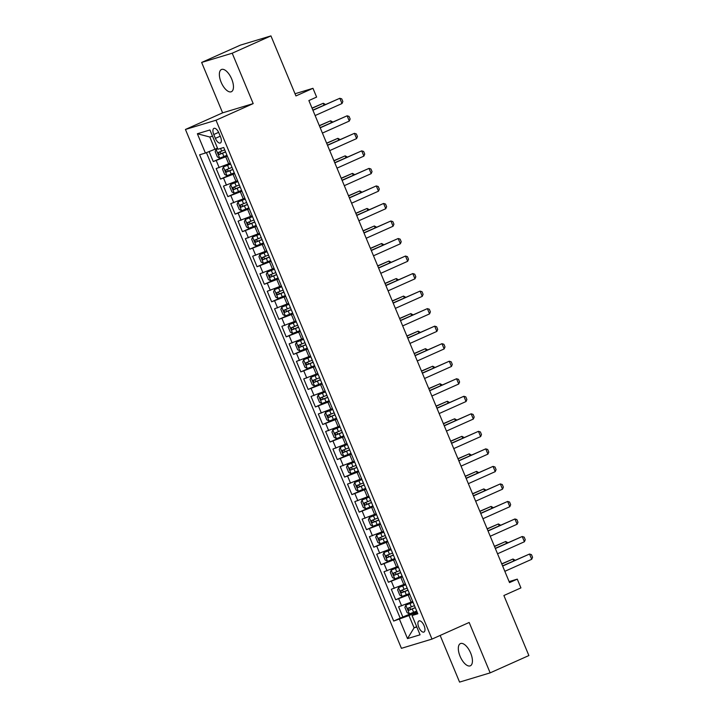 <?xml version="1.0" encoding="UTF-8"?>
<svg xmlns="http://www.w3.org/2000/svg" width="718" height="718" viewBox="0 0 718 718"><rect width="100%" height="100%" fill="white"/><g stroke="black" fill="none" stroke-linecap="round" stroke-linejoin="round"><path stroke-width="1.08" d="M470.667 653.102A12.17 5.493 -114.1 0 0 460.409 643.588A12.17 5.493 -114.1 0 0 460.085 656.297A12.17 5.493 -114.1 0 0 470.344 665.801A12.17 5.493 -114.1 0 0 470.667 653.102M231.699 79.025A12.17 5.493 -114.1 0 0 221.449 69.511A12.17 5.493 -114.1 0 0 221.126 82.22A12.17 5.493 -114.1 0 0 231.375 91.724A12.17 5.493 -114.1 0 0 231.699 79.025M424.096 625.692A6.085 2.746 -114.1 0 0 418.962 620.935A6.085 2.746 -114.1 0 0 418.8 627.29A6.085 2.746 -114.1 0 0 423.934 632.046A6.085 2.746 -114.1 0 0 424.096 625.692M440.152 635.448L459.574 682.1L490.152 672.865L528.879 655.552L503.883 595.518L520.927 587.898L517.274 579.13L509.116 581.598M185.441 129.464L401.425 648.327L431.994 639.092L216.01 120.229L185.441 129.464L222.616 112.843L253.194 103.607L232.21 53.213L201.641 62.448L222.616 112.843M201.641 62.448L240.368 45.135L270.937 35.9L295.933 95.934L312.967 88.314L295.017 93.744M232.21 53.213L270.937 35.9M209.1 151.57L213.264 161.559L227.023 155.402M230.272 163.192L216.181 168.568L220.561 179.087L234.319 172.93M237.568 180.721L223.477 186.097L227.857 196.615L241.616 190.458M244.865 198.249L230.774 203.625L235.154 214.143L248.913 207.996M252.162 215.777L238.071 221.162L242.451 231.672L256.209 225.524M259.458 233.305L245.368 238.69L249.747 249.2L263.506 243.052M266.755 250.833L252.664 256.218L257.044 266.737L270.803 260.58M274.043 268.361L259.961 273.746L264.341 284.265L278.099 278.108M281.339 285.89L267.258 291.275L271.637 301.793L285.396 295.636M288.636 303.418L274.554 308.803L278.934 319.322L292.693 313.165M295.933 320.955L281.851 326.331L286.231 336.85L299.989 330.693M303.229 338.483L289.148 343.859L293.527 354.378L307.286 348.221M310.526 356.011L296.444 361.387L300.824 371.906L314.583 365.749M317.823 373.539L303.741 378.916L308.121 389.434L321.879 383.286M325.119 391.068L311.038 396.453L315.417 406.962L329.176 400.815M332.416 408.596L318.334 413.981L322.714 424.491L336.473 418.343M339.713 426.124L325.631 431.509L330.011 442.028L343.769 435.871M347.009 443.652L332.928 449.037L337.307 459.556L351.066 453.399M354.306 461.18L340.224 466.565L344.604 477.084L358.363 470.927M361.603 478.709L347.521 484.094L351.901 494.612L365.659 488.455M368.899 496.246L354.818 501.622L359.197 512.14L372.956 505.984M376.196 513.774L362.114 519.15L366.494 529.669L380.253 523.512M383.493 531.302L369.411 536.678L373.791 547.197L387.549 541.04M390.789 548.83L376.708 554.206L381.087 564.725L394.846 558.577M398.086 566.358L384.004 571.743L388.384 582.253L402.143 576.105M405.383 583.887L391.301 589.272L395.681 599.781L409.439 593.633M312.967 88.314L316.62 97.083L308.875 100.547L509.529 582.594L517.274 579.13M213.776 134.526L215.382 138.377A5.897 2.657 -114.1 0 0 220.354 142.99A5.897 2.657 -114.1 0 0 220.507 136.833L218.9 132.974A5.897 2.657 -114.1 0 0 213.937 128.369A5.897 2.657 -114.1 0 0 213.776 134.526L218.622 132.354M417.364 612.66L412.042 615.523L417.831 613.773L223.738 147.504L217.949 149.245L209.925 129.967L197.369 133.754L205.393 153.042L199.613 154.783L393.697 621.061L408.982 615.541L414.089 627.819L416.817 626.994M412.042 615.523L420.066 634.802L407.51 638.598L399.486 619.311M409.763 594.405L395.681 599.781M412.679 601.415L411.109 602.115L408.192 595.105M402.466 576.877L388.384 582.253M395.169 559.349L381.087 564.725M387.873 541.821L373.791 547.197M380.576 524.284L366.494 529.669M373.279 506.755L359.197 512.14M365.983 489.227L351.901 494.612M358.686 471.699L344.604 477.084M351.389 454.171L337.307 459.556M344.093 436.643L330.011 442.028M336.796 419.115L322.714 424.491M329.499 401.586L315.417 406.962M322.202 384.058L308.121 389.434M314.906 366.53L300.824 371.906M307.609 348.993L293.527 354.378M300.312 331.465L286.231 336.85M293.016 313.937L278.934 319.322M285.719 296.408L271.637 301.793M278.422 278.88L264.341 284.265M271.126 261.352L257.044 266.737M263.829 243.824L249.747 249.2M256.532 226.296L242.451 231.672M249.236 208.767L235.154 214.143M241.939 191.239L227.857 196.615M234.642 173.711L220.561 179.087M227.346 156.174L213.264 161.559M206.425 152.629L400.204 618.153L416.736 611.162M411.109 602.115L398.598 606.8L402.977 617.318M212.51 136.178L209.791 137.003L214.897 149.272L205.393 153.042M217.482 148.114L214.897 149.272M253.194 103.607L216.01 120.229M490.152 672.865L469.168 622.47L431.994 639.092M416.682 626.661L414.089 627.819L407.51 638.598M417.059 611.933L408.982 615.541M400.204 618.153L393.697 621.061M209.791 137.003L197.369 133.754M312.931 110.294L339.811 98.276L341.75 98.878L342.845 101.507L342.001 103.536L315.121 115.553M342.001 103.536L339.811 98.276L312.851 110.114M217.716 148.68L216.109 149.398L215.185 151.651L217.374 156.91L219.753 158.157L226.987 155.303M216.109 149.398L217.769 148.814M224.725 149.865L218.299 152.458L219.178 154.558L225.596 151.974M225.551 151.857L221.404 153.562L219.968 152.378M324.051 105.106L323.288 103.266L312.088 108.274M325.478 104.469L323.288 103.266L312.016 108.095M320.228 127.822L347.108 115.804L349.047 116.406L350.142 119.035L349.298 121.064L322.418 133.081M349.298 121.064L347.108 115.804L320.147 127.642M327.525 145.35L354.405 133.333L356.343 133.934L357.438 136.564L356.595 138.592L329.715 150.609M356.595 138.592L354.405 133.333L327.444 145.171M334.821 162.878L361.701 150.861L363.64 151.462L364.735 154.092L363.891 156.12L337.011 168.138M363.891 156.12L361.701 150.861L334.741 162.699M342.118 180.415L368.998 168.389L370.937 168.99L372.032 171.62L371.188 173.648L344.308 185.666M371.188 173.648L368.998 168.389L342.037 180.227M230.586 163.946L223.406 166.926L222.481 169.179L224.671 174.438L227.05 175.695L234.283 172.832M223.406 166.926L230.631 164.063M232.022 167.393L225.596 169.987L226.475 172.087L232.892 169.502M232.847 169.385L228.701 171.09L227.265 169.906M331.348 122.634L330.585 120.795L319.384 125.803M332.775 121.997L330.585 120.795L319.313 125.623M237.882 181.474L230.702 184.454L229.778 186.707L231.968 191.966L234.346 193.223L241.58 190.36M230.702 184.454L237.927 181.591M239.318 184.921L232.892 187.515L233.772 189.615L240.189 187.03M240.144 186.913L235.998 188.619L234.562 187.434M338.645 140.163L337.882 138.323L326.681 143.331M340.072 139.525L337.882 138.323L326.609 143.151M245.179 199.003L237.999 201.982L237.075 204.235L239.265 209.494L241.643 210.751L248.877 207.888M237.999 201.982L245.224 199.119M246.615 202.458L240.189 205.043L241.069 207.143L247.486 204.558M247.441 204.442L243.294 206.147L241.858 204.962M345.941 157.691L345.178 155.851L333.978 160.859M347.368 157.054L345.178 155.851L333.906 160.679M252.476 216.54L245.296 219.511L244.371 221.763L246.561 227.023L248.94 228.279L256.173 225.416M245.296 219.511L252.521 216.656M253.912 219.986L247.486 222.571L248.365 224.671L254.782 222.086M254.737 221.97L250.591 223.675L249.155 222.49M353.238 175.228L352.466 173.379L341.274 178.387M354.665 174.582L352.466 173.379L341.203 178.208M349.415 197.944L376.295 185.926L378.233 186.527L379.328 189.157L378.485 191.176L351.605 203.203M378.485 191.176L376.295 185.926L349.334 197.755M259.772 234.068L252.592 237.039L251.668 239.291L253.858 244.551L256.236 245.807L263.47 242.944M252.592 237.039L259.817 234.185M261.208 237.514L254.782 240.099L255.662 242.208L262.079 239.615M262.034 239.498L257.888 241.203L256.452 240.018M360.535 192.756L359.763 190.916L348.571 195.915M361.962 192.119L359.763 190.916L348.499 195.736M356.711 215.472L383.591 203.454L385.53 204.056L386.625 206.685L385.781 208.714L358.901 220.731M385.781 208.714L383.591 203.454L356.631 215.283M267.069 251.596L259.889 254.576L258.965 256.82L261.155 262.079L263.533 263.335L270.767 260.472M259.889 254.576L267.114 251.713M268.505 255.043L262.079 257.627L262.959 259.736L269.376 257.143M269.331 257.026L265.184 258.74L263.748 257.547M367.831 210.284L367.06 208.444L355.868 213.443M369.258 209.647L367.06 208.444L355.796 213.264M364.008 233L390.888 220.982L392.827 221.584L393.922 224.213L393.078 226.242L366.198 238.259M393.078 226.242L390.888 220.982L363.927 232.82M274.366 269.124L267.186 272.104L266.261 274.357L268.451 279.607L270.83 280.864L278.063 278.001M267.186 272.104L274.411 269.241M275.802 272.571L269.376 275.156L270.255 277.265L276.672 274.671M276.627 274.554L272.481 276.268L271.045 275.075M375.128 227.812L374.356 225.973L363.164 230.981M376.555 227.175L374.356 225.973L363.093 230.792M371.305 250.528L398.185 238.511L400.123 239.112L401.218 241.742L400.375 243.77L373.495 255.787M400.375 243.77L398.185 238.511L371.224 250.349M281.662 286.653L274.482 289.632L273.558 291.885L275.748 297.144L278.126 298.392L285.36 295.538M274.482 289.632L281.707 286.769M283.098 290.099L276.672 292.684L277.552 294.793L283.969 292.199M283.924 292.082L279.778 293.797L278.342 292.612M382.425 245.341L381.653 243.501L370.461 248.509M383.852 244.703L381.653 243.501L370.389 248.32M378.601 268.056L405.482 256.039L407.42 256.64L408.515 259.27L407.671 261.298L380.791 273.316M407.671 261.298L405.482 256.039L378.521 267.877M288.959 304.181L281.779 307.16L280.855 309.413L283.045 314.672L285.423 315.92L292.657 313.066M281.779 307.16L289.004 304.297M290.395 307.627L283.969 310.221L284.849 312.321L291.266 309.736M291.221 309.611L287.074 311.325L285.638 310.14M389.721 262.869L388.95 261.029L377.758 266.037M391.148 262.232L388.95 261.029L377.686 265.848M385.898 285.584L412.778 273.567L414.717 274.168L415.812 276.798L414.968 278.826L388.088 290.844M414.968 278.826L412.778 273.567L385.817 285.405M296.256 321.709L289.076 324.689L288.151 326.941L290.341 332.201L292.72 333.448L299.953 330.594M289.076 324.689L296.301 321.826M297.692 325.155L291.266 327.749L292.145 329.849L298.562 327.264M298.517 327.148L294.371 328.853L292.935 327.668M397.018 280.397L396.246 278.557L385.054 283.565M398.445 279.76L396.246 278.557L384.983 283.386M393.195 303.113L420.075 291.095L422.013 291.696L423.108 294.326L422.265 296.354L395.385 308.372M422.265 296.354L420.075 291.095L393.114 302.933M303.552 339.237L296.372 342.217L295.448 344.469L297.638 349.729L300.016 350.985L307.25 348.122M296.372 342.217L303.597 339.354M304.988 342.683L298.562 345.277L299.442 347.377L305.859 344.793M305.814 344.676L301.668 346.381L300.232 345.196M404.315 297.925L403.543 296.085L392.351 301.093M405.742 297.288L403.543 296.085L392.279 300.914M400.491 320.641L427.372 308.623L429.31 309.225L430.405 311.854L429.561 313.883L402.681 325.9M429.561 313.883L427.372 308.623L400.411 320.461M310.849 356.765L303.669 359.745L302.745 361.998L304.935 367.257L307.313 368.514L314.547 365.65M303.669 359.745L310.894 356.882M312.285 360.212L305.859 362.805L306.739 364.906L313.156 362.321M313.111 362.204L308.964 363.909L307.528 362.725M411.611 315.453L410.84 313.613L399.648 318.621M413.038 314.816L410.84 313.613L399.576 318.442M318.146 374.293L310.966 377.273L310.041 379.526L312.231 384.785L314.61 386.042L321.844 383.179M310.966 377.273L318.191 374.41M319.582 377.749L313.156 380.334L314.035 382.434L320.452 379.849M320.407 379.732L316.261 381.438L314.825 380.253M418.908 332.981L418.136 331.142L406.944 336.15M420.335 332.344L418.136 331.142L406.873 335.97M325.442 391.831L318.262 394.801L317.338 397.054L319.528 402.313L321.906 403.57L329.14 400.707M318.262 394.801L325.487 391.947M326.878 395.277L320.452 397.862L321.332 399.962L327.749 397.377M327.704 397.26L323.558 398.966L322.122 397.781M426.205 350.519L425.433 348.67L414.241 353.678M427.632 349.872L425.433 348.67L414.169 353.498M407.788 338.169L434.668 326.151L436.607 326.753L437.702 329.382L436.858 331.411L409.978 343.428M436.858 331.411L434.668 326.151L407.707 337.99M415.085 355.706L441.965 343.68L443.904 344.281L444.998 346.911L444.155 348.939L417.275 360.957M444.155 348.939L441.965 343.68L415.004 355.518M422.381 373.234L449.262 361.217L451.2 361.818L452.295 364.448L451.451 366.467L424.571 378.494M451.451 366.467L449.262 361.217L422.301 373.046M332.739 409.359L325.559 412.329L324.635 414.582L326.825 419.842L329.203 421.098L336.437 418.235M325.559 412.329L332.784 409.475M334.175 412.805L327.749 415.39L328.629 417.499L335.046 414.905M335.001 414.789L330.854 416.494L329.418 415.309M433.501 368.047L432.73 366.207L421.538 371.206M434.928 367.41L432.73 366.207L421.466 371.026M429.678 390.763L456.558 378.745L458.497 379.346L459.592 381.976L458.748 384.004L431.868 396.022M458.748 384.004L456.558 378.745L429.597 390.574M340.036 426.887L332.856 429.867L331.931 432.11L334.121 437.37L336.5 438.626L343.734 435.763M332.856 429.867L340.081 427.004M341.472 430.333L335.046 432.918L335.925 435.027L342.342 432.433M342.298 432.317L338.151 434.031L336.715 432.837M440.798 385.575L440.026 383.735L428.834 388.734M442.225 384.938L440.026 383.735L428.763 388.555M436.975 408.291L463.855 396.273L465.794 396.874L466.888 399.504L466.045 401.533L439.165 413.55M466.045 401.533L463.855 396.273L436.894 408.111M347.332 444.415L340.152 447.395L339.228 449.647L341.418 454.898L343.796 456.154L351.03 453.291M340.152 447.395L347.377 444.532M348.769 447.861L342.342 450.446L343.222 452.555L349.639 449.962M349.594 449.845L345.448 451.559L344.012 450.365M448.095 403.103L447.323 401.263L436.131 406.271M449.522 402.466L447.323 401.263L436.059 406.083M444.271 425.819L471.152 413.801L473.09 414.403L474.185 417.032L473.341 419.061L446.461 431.078M473.341 419.061L471.152 413.801L444.191 425.639M354.629 461.943L347.449 464.923L346.525 467.176L348.715 472.435L351.093 473.683L358.327 470.829M347.449 464.923L354.674 462.06M356.065 465.39L349.639 467.974L350.519 470.084L356.936 467.49M356.891 467.373L352.744 469.087L351.308 467.903M455.391 420.631L454.62 418.791L443.428 423.799M456.819 419.994L454.62 418.791L443.356 423.611M451.568 443.347L478.448 431.33L480.387 431.931L481.482 434.561L480.638 436.589L453.758 448.606M480.638 436.589L478.448 431.33L451.487 443.168M361.926 479.471L354.746 482.451L353.821 484.704L356.011 489.963L358.39 491.211L365.624 488.357M354.746 482.451L361.971 479.588M363.362 482.918L356.936 485.512L357.815 487.612L364.232 485.027M364.188 484.901L360.041 486.616L358.605 485.431M462.688 438.159L461.916 436.32L450.724 441.328M464.115 437.522L461.916 436.32L450.653 441.139M458.865 460.875L485.745 448.858L487.684 449.459L488.779 452.089L487.935 454.117L461.055 466.135M487.935 454.117L485.745 448.858L458.784 460.696M369.223 497L362.043 499.979L361.118 502.232L363.308 507.491L365.686 508.739L372.92 505.885M362.043 499.979L369.267 497.116M370.659 500.446L364.232 503.04L365.112 505.14L371.529 502.555M371.484 502.438L367.338 504.144L365.902 502.959M469.985 455.688L469.213 453.848L458.021 458.856M471.412 455.05L469.213 453.848L457.949 458.676M466.161 478.403L493.042 466.386L494.98 466.987L496.075 469.617L495.232 471.645L468.351 483.663M495.232 471.645L493.042 466.386L466.081 478.224M376.519 514.528L369.339 517.507L368.415 519.76L370.605 525.02L372.983 526.276L380.217 523.413M369.339 517.507L376.564 514.644M377.955 517.974L371.529 520.568L372.409 522.668L378.826 520.083M378.781 519.967L374.634 521.672L373.198 520.487M477.282 473.216L476.51 471.376L465.318 476.384M478.709 472.579L476.51 471.376L465.246 476.205M473.458 495.932L500.338 483.914L502.277 484.515L503.372 487.145L502.528 489.173L475.648 501.191M502.528 489.173L500.338 483.914L473.377 495.752M383.816 532.056L376.636 535.036L375.711 537.288L377.901 542.548L380.28 543.804L387.514 540.941M376.636 535.036L383.861 532.173M385.252 535.502L378.826 538.096L379.705 540.196L386.122 537.611M386.078 537.495L381.931 539.2L380.495 538.015M484.578 490.744L483.806 488.904L472.615 493.912M486.005 490.107L483.806 488.904L472.543 493.733M480.755 513.46L507.635 501.442L509.574 502.044L510.669 504.673L509.825 506.702L482.945 518.719M509.825 506.702L507.635 501.442L480.674 513.28M488.052 530.997L514.932 518.97L516.87 519.572L517.965 522.201L517.122 524.23L490.241 536.247M517.122 524.23L514.932 518.97L487.971 530.808M495.348 548.525L522.228 536.508L524.167 537.109L525.262 539.739L524.418 541.758L497.538 553.784M524.418 541.758L522.228 536.508L495.267 548.337M391.113 549.584L383.933 552.564L383.008 554.817L385.198 560.076L387.576 561.332L394.81 558.469M383.933 552.564L391.157 549.701M392.549 553.039L386.122 555.624L387.002 557.724L393.419 555.14M393.374 555.023L389.228 556.728L387.792 555.544M491.875 508.272L491.103 506.432L479.911 511.44M493.302 507.635L491.103 506.432L479.839 511.261M398.409 567.121L391.229 570.092L390.305 572.345L392.495 577.604L394.873 578.861L402.107 575.998M391.229 570.092L398.454 567.238M399.845 570.568L393.419 573.152L394.299 575.253L400.716 572.668M400.671 572.551L396.524 574.256L395.088 573.072M499.172 525.809L498.4 523.96L487.208 528.969M500.599 525.163L498.4 523.96L487.136 528.789M405.706 584.649L398.526 587.62L397.601 589.873L399.791 595.132L402.17 596.389L409.404 593.526M398.526 587.62L405.751 584.766M407.142 588.096L400.716 590.681L401.595 592.79L408.012 590.196M407.968 590.079L403.821 591.785L402.385 590.6M506.468 543.338L505.696 541.498L494.505 546.497M507.895 542.7L505.696 541.498L494.433 546.317M502.645 566.053L529.525 554.036L531.464 554.637L532.559 557.267L531.715 559.295L504.835 571.313M531.715 559.295L529.525 554.036L502.564 565.865M413.003 602.178L405.823 605.157L404.898 607.401L407.088 612.66L409.466 613.917L416.7 611.054M405.823 605.157L413.047 602.294M414.439 605.624L408.012 608.209L408.892 610.318L415.309 607.724M415.264 607.607L411.118 609.322L409.682 608.128M513.765 560.866L512.993 559.026L501.801 564.025M515.192 560.228L512.993 559.026L501.729 563.845M403.812 584.587L400.895 577.577M396.515 567.058L393.599 560.049M389.219 549.53L386.302 542.521M381.922 532.002L379.005 524.993M374.625 514.474L371.709 507.464M367.329 496.946L364.412 489.936M360.032 479.418L357.115 472.399M352.735 461.889L349.819 454.871M345.448 444.352L342.522 437.343M338.151 426.824L335.225 419.815M330.854 409.296L327.929 402.286M323.558 391.768L320.632 384.758M316.261 374.24L313.335 367.23M308.964 356.711L306.039 349.702M301.668 339.183L298.742 332.174M294.371 321.655L291.445 314.646M287.074 304.127L284.149 297.108M279.778 286.599L276.852 279.58M272.481 269.062L269.555 262.052M265.184 251.533L262.258 244.524M257.888 234.005L254.962 226.996M250.591 216.477L247.665 209.468M243.294 198.949L240.368 191.939M235.998 181.421L233.072 174.411M228.701 163.892L225.775 156.883M219.196 167.662L216.28 160.653M401.613 605.884L398.696 598.875M394.317 588.356L391.4 581.347M387.02 570.828L384.103 563.818M379.723 553.3L376.806 546.29M372.427 535.772L369.51 528.762M365.13 518.243L362.213 511.234M357.833 500.715L354.916 493.697M350.537 483.187L347.62 476.169M343.24 465.65L340.323 458.64M335.943 448.122L333.026 441.112M328.647 430.594L325.73 423.584M321.35 413.065L318.433 406.056M314.053 395.537L311.136 388.528M306.757 378.009L303.84 371M299.46 360.481L296.543 353.471M292.163 342.953L289.246 335.943M284.866 325.425L281.95 318.406M277.57 307.896L274.653 300.878M270.273 290.359L267.356 283.35M262.976 272.831L260.06 265.822M255.68 255.303L252.763 248.293M248.383 237.775L245.466 230.765M241.086 220.246L238.17 213.237M233.79 202.718L230.873 195.709M226.493 185.19L223.576 178.181M220.246 136.205L215.382 138.377M216.082 149.452L219.69 158.131M222.544 153.239L223.926 156.569M220.552 148.464L221.665 151.139M221.404 153.562L219.178 154.558M223.379 166.98L226.987 175.659M229.841 170.767L231.223 174.106M227.579 165.337L228.961 168.667M228.701 171.09L226.475 172.087M230.675 184.508L234.283 193.187M237.137 188.304L238.52 191.634M234.876 182.866L236.258 186.195M235.998 188.619L233.772 189.615M237.972 202.045L241.58 210.715M244.434 205.833L245.816 209.162M242.172 200.394L243.555 203.724M243.294 206.147L241.069 207.143M245.269 219.573L248.877 228.243M251.731 223.361L253.113 226.691M249.469 217.922L250.851 221.252M250.591 223.675L248.365 224.671M252.565 237.102L256.173 245.78M259.027 240.889L260.41 244.219M256.766 235.45L258.148 238.78M257.888 241.203L255.662 242.208M259.862 254.63L263.47 263.309M266.324 258.417L267.706 261.747M264.062 252.978L265.445 256.317M265.184 258.74L262.959 259.736M267.159 272.158L270.767 280.837M273.621 275.945L275.003 279.275M271.359 270.515L272.741 273.845M272.481 276.268L270.255 277.265M274.455 289.686L278.063 298.365M280.917 293.474L282.3 296.803M278.656 288.044L280.038 291.373M279.778 293.797L277.552 294.793M281.752 307.214L285.36 315.893M288.214 311.002L289.596 314.331M285.952 305.572L287.335 308.902M287.074 311.325L284.849 312.321M289.049 324.742L292.657 333.421M295.511 328.53L296.893 331.86M293.249 323.1L294.631 326.43M294.371 328.853L292.145 329.849M296.346 342.271L299.953 350.949M302.808 346.058L304.19 349.397M300.546 340.628L301.928 343.958M301.668 346.381L299.442 347.377M303.642 359.799L307.25 368.478M310.104 363.595L311.486 366.925M307.842 358.156L309.225 361.486M308.964 363.909L306.739 364.906M310.939 377.336L314.547 386.006M317.401 381.123L318.783 384.453M315.139 375.685L316.521 379.014M316.261 381.438L314.035 382.434M318.236 394.864L321.844 403.534M324.698 398.652L326.08 401.981M322.436 393.213L323.818 396.542M323.558 398.966L321.332 399.962M325.532 412.392L329.14 421.071M331.994 416.18L333.376 419.509M329.733 410.741L331.115 414.071M330.854 416.494L328.629 417.499M332.829 429.92L336.437 438.599M339.291 433.708L340.673 437.038M337.029 428.269L338.411 431.608M338.151 434.031L335.925 435.027M340.126 447.449L343.734 456.127M346.588 451.236L347.97 454.566M344.326 445.806L345.708 449.136M345.448 451.559L343.222 452.555M347.422 464.977L351.03 473.656M353.884 468.764L355.266 472.094M351.623 463.334L353.005 466.664M352.744 469.087L350.519 470.084M354.719 482.505L358.327 491.184M361.181 486.292L362.563 489.622M358.919 480.863L360.301 484.192M360.041 486.616L357.815 487.612M362.016 500.033L365.624 508.712M368.478 503.821L369.86 507.15M366.216 498.391L367.598 501.72M367.338 504.144L365.112 505.14M369.312 517.561L372.92 526.24M375.774 521.349L377.156 524.687M373.513 515.919L374.895 519.249M374.634 521.672L372.409 522.668M376.609 535.09L380.217 543.768M383.071 538.886L384.453 542.216M380.809 533.447L382.191 536.777M381.931 539.2L379.705 540.196M383.906 552.627L387.514 561.296M390.368 556.414L391.75 559.744M388.106 550.975L389.488 554.305M389.228 556.728L387.002 557.724M391.202 570.155L394.81 578.825M397.664 573.942L399.046 577.272M395.403 568.503L396.785 571.833M396.524 574.256L394.299 575.253M398.499 587.683L402.107 596.362M404.961 591.47L406.343 594.8M402.699 586.032L404.081 589.361M403.821 591.785L401.595 592.79M405.796 605.211L409.404 613.89M412.258 608.999L413.64 612.328M409.996 603.56L411.378 606.898M411.118 609.322L408.892 610.318"/></g></svg>
